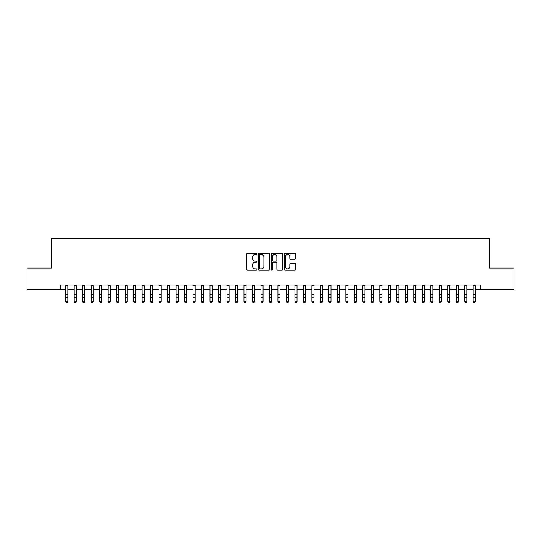 <?xml version="1.0" encoding="UTF-8"?>
<svg xmlns="http://www.w3.org/2000/svg" width="541" height="541" viewBox="0 0 541 541"><rect width="100%" height="100%" fill="white"/><g stroke="black" fill="none" stroke-linecap="round" stroke-linejoin="round"><path stroke-width="0.81" d="M256.914 253.945A0.582 0.582 0 0 0 256.333 253.364L247.48 253.364A0.832 0.832 0 0 0 246.649 254.196L246.649 269.202A0.832 0.832 0 0 0 247.48 270.033L256.333 270.033A0.582 0.582 0 0 0 256.914 269.452A0.582 0.582 0 0 0 256.333 268.863L255.19 268.863A2.664 2.664 0 0 1 252.519 266.199L252.519 264.948A2.664 2.664 0 0 1 255.19 262.284L256.333 262.284A0.582 0.582 0 0 0 256.914 261.702A0.582 0.582 0 0 0 256.333 261.114L255.19 261.114A2.664 2.664 0 0 1 252.519 258.449L252.519 257.198A2.664 2.664 0 0 1 255.19 254.534L256.333 254.534A0.582 0.582 0 0 0 256.914 253.945M294.852 259.24A0.832 0.832 0 0 0 295.69 258.409L295.69 254.196A0.832 0.832 0 0 0 294.852 253.364L285.019 253.364A0.832 0.832 0 0 0 284.187 254.196L284.187 269.202A0.832 0.832 0 0 0 285.019 270.033L294.852 270.033A0.832 0.832 0 0 0 295.69 269.202L295.69 264.116A0.832 0.832 0 0 0 294.852 263.284L290.645 263.284A0.832 0.832 0 0 0 289.814 264.116L289.814 266.639A2.232 2.232 0 0 1 287.582 268.863A2.232 2.232 0 0 1 285.357 266.639L285.357 256.759A2.232 2.232 0 0 1 287.582 254.534A2.232 2.232 0 0 1 289.814 256.759L289.814 258.409A0.832 0.832 0 0 0 290.645 259.24L294.852 259.24M60.376 289.293L27.05 289.293L27.05 268.065L51.456 268.065L51.456 238.351L489.544 238.351L489.544 268.065L513.95 268.065L513.95 289.293L480.624 289.293L480.624 285.046L60.376 285.046L60.376 289.293L65.677 289.293M269.77 254.196A0.832 0.832 0 0 0 268.938 253.364L259.105 253.364A0.832 0.832 0 0 0 258.273 254.196L258.273 269.202A0.832 0.832 0 0 0 259.105 270.033L268.938 270.033A0.832 0.832 0 0 0 269.77 269.202L269.77 254.196M272.062 253.364L281.895 253.364A0.832 0.832 0 0 1 282.727 254.196L282.727 269.202A0.832 0.832 0 0 1 281.895 270.033L277.689 270.033A0.832 0.832 0 0 1 276.857 269.202L276.857 263.115A0.832 0.832 0 0 0 276.018 262.284L273.232 262.284A0.832 0.832 0 0 0 272.394 263.115L272.394 269.452A0.582 0.582 0 0 1 271.812 270.033A0.582 0.582 0 0 1 271.23 269.452L271.23 254.196A0.832 0.832 0 0 1 272.062 253.364M67.801 289.293L74.171 289.293M76.295 289.293L82.658 289.293M84.781 289.293L91.152 289.293M93.275 289.293L99.639 289.293M101.762 289.293L108.132 289.293M110.249 289.293L116.619 289.293M118.743 289.293L125.106 289.293M127.23 289.293L133.6 289.293M135.723 289.293L142.087 289.293M144.21 289.293L150.581 289.293M152.704 289.293L159.068 289.293M161.191 289.293L167.561 289.293M169.685 289.293L176.048 289.293M178.172 289.293L184.542 289.293M186.659 289.293L193.029 289.293M195.152 289.293L201.516 289.293M203.639 289.293L210.009 289.293M212.133 289.293L218.496 289.293M220.62 289.293L226.99 289.293M229.114 289.293L235.477 289.293M237.6 289.293L243.971 289.293M246.094 289.293L252.458 289.293M254.581 289.293L260.951 289.293M263.068 289.293L269.438 289.293M271.562 289.293L277.932 289.293M280.049 289.293L286.419 289.293M288.542 289.293L294.906 289.293M297.029 289.293L303.4 289.293M305.523 289.293L311.887 289.293M314.01 289.293L320.38 289.293M322.504 289.293L328.867 289.293M330.991 289.293L337.361 289.293M339.484 289.293L345.848 289.293M347.971 289.293L354.341 289.293M356.458 289.293L362.828 289.293M364.952 289.293L371.315 289.293M373.439 289.293L379.809 289.293M381.932 289.293L388.296 289.293M390.419 289.293L396.79 289.293M398.913 289.293L405.277 289.293M407.4 289.293L413.77 289.293M415.894 289.293L422.257 289.293M424.381 289.293L430.751 289.293M432.868 289.293L439.238 289.293M441.361 289.293L447.725 289.293M449.848 289.293L456.219 289.293M458.342 289.293L464.705 289.293M466.829 289.293L473.199 289.293M475.323 289.293L480.624 289.293M260.018 254.534A0.582 0.582 0 0 0 259.437 255.115L259.437 268.282A0.582 0.582 0 0 0 260.018 268.863L261.229 268.863A2.664 2.664 0 0 0 263.893 266.199L263.893 257.198A2.664 2.664 0 0 0 261.229 254.534L260.018 254.534M276.857 256.806A2.232 2.232 0 0 0 274.625 254.574A2.232 2.232 0 0 0 272.394 256.806L272.394 260.282A0.832 0.832 0 0 0 273.232 261.114L276.018 261.114A0.832 0.832 0 0 0 276.857 260.282L276.857 256.806M67.801 285.046L67.801 301.716L67.165 302.649L66.313 302.46L67.165 302.649M65.677 285.046L65.677 301.242L67.801 301.242L67.165 302.46M66.313 302.649L65.677 301.716L66.313 302.46M76.295 285.046L76.295 301.716L75.652 302.649L74.807 302.46L75.652 302.649M74.171 285.046L74.171 301.242L76.295 301.242L75.652 302.46M74.807 302.649L74.171 301.716L74.807 302.46M84.781 285.046L84.781 301.716L84.146 302.649L83.294 302.46L84.146 302.649M82.658 285.046L82.658 301.242L84.781 301.242L84.146 302.46M83.294 302.649L82.658 301.716L83.294 302.46M93.275 285.046L93.275 301.716L92.633 302.649L91.787 302.46L92.633 302.649M91.152 285.046L91.152 301.242L93.275 301.242L92.633 302.46M91.787 302.649L91.152 301.716L91.787 302.46M101.762 285.046L101.762 301.716L101.126 302.649L100.274 302.46L101.126 302.649M99.639 285.046L99.639 301.242L101.762 301.242L101.126 302.46M100.274 302.649L99.639 301.716L100.274 302.46M110.249 285.046L110.249 301.716L109.613 302.649L108.768 302.46L109.613 302.649M108.132 285.046L108.132 301.242L110.249 301.242L109.613 302.46M108.768 302.649L108.132 301.716L108.768 302.46M118.743 285.046L118.743 301.716L118.107 302.649L117.255 302.46L118.107 302.649M116.619 285.046L116.619 301.242L118.743 301.242L118.107 302.46M117.255 302.649L116.619 301.716L117.255 302.46M127.23 285.046L127.23 301.716L126.594 302.649L125.749 302.46L126.594 302.649M125.106 285.046L125.106 301.242L127.23 301.242L126.594 302.46M125.749 302.649L125.106 301.716L125.749 302.46M135.723 285.046L135.723 301.716L135.088 302.649L134.236 302.46L135.088 302.649M133.6 285.046L133.6 301.242L135.723 301.242L135.088 302.46M134.236 302.649L133.6 301.716L134.236 302.46M144.21 285.046L144.21 301.716L143.575 302.649L142.723 302.46L143.575 302.649M142.087 285.046L142.087 301.242L144.21 301.242L143.575 302.46M142.723 302.649L142.087 301.716L142.723 302.46M152.704 285.046L152.704 301.716L152.062 302.649L151.216 302.46L152.062 302.649M150.581 285.046L150.581 301.242L152.704 301.242L152.062 302.46M151.216 302.649L150.581 301.716L151.216 302.46M161.191 285.046L161.191 301.716L160.555 302.649L159.703 302.46L160.555 302.649M159.068 285.046L159.068 301.242L161.191 301.242L160.555 302.46M159.703 302.649L159.068 301.716L159.703 302.46M169.685 285.046L169.685 301.716L169.042 302.649L168.197 302.46L169.042 302.649M167.561 285.046L167.561 301.242L169.685 301.242L169.042 302.46M168.197 302.649L167.561 301.716L168.197 302.46M178.172 285.046L178.172 301.716L177.536 302.649L176.684 302.46L177.536 302.649M176.048 285.046L176.048 301.242L178.172 301.242L177.536 302.46M176.684 302.649L176.048 301.716L176.684 302.46M186.659 285.046L186.659 301.716L186.023 302.649L185.178 302.46L186.023 302.649M184.542 285.046L184.542 301.242L186.659 301.242L186.023 302.46M185.178 302.649L184.542 301.716L185.178 302.46M195.152 285.046L195.152 301.716L194.517 302.649L193.664 302.46L194.517 302.649M193.029 285.046L193.029 301.242L195.152 301.242L194.517 302.46M193.664 302.649L193.029 301.716L193.664 302.46M203.639 285.046L203.639 301.716L203.003 302.649L202.158 302.46L203.003 302.649M201.516 285.046L201.516 301.242L203.639 301.242L203.003 302.46M202.158 302.649L201.516 301.716L202.158 302.46M212.133 285.046L212.133 301.716L211.497 302.649L210.645 302.46L211.497 302.649M210.009 285.046L210.009 301.242L212.133 301.242L211.497 302.46M210.645 302.649L210.009 301.716L210.645 302.46M220.62 285.046L220.62 301.716L219.984 302.649L219.139 302.46L219.984 302.649M218.496 285.046L218.496 301.242L220.62 301.242L219.984 302.46M219.139 302.649L218.496 301.716L219.139 302.46M229.114 285.046L229.114 301.716L228.478 302.649L227.626 302.46L228.478 302.649M226.99 285.046L226.99 301.242L229.114 301.242L228.478 302.46M227.626 302.649L226.99 301.716L227.626 302.46M237.6 285.046L237.6 301.716L236.965 302.649L236.113 302.46L236.965 302.649M235.477 285.046L235.477 301.242L237.6 301.242L236.965 302.46M236.113 302.649L235.477 301.716L236.113 302.46M246.094 285.046L246.094 301.716L245.452 302.649L244.606 302.46L245.452 302.649M243.971 285.046L243.971 301.242L246.094 301.242L245.452 302.46M244.606 302.649L243.971 301.716L244.606 302.46M254.581 285.046L254.581 301.716L253.945 302.649L253.093 302.46L253.945 302.649M252.458 285.046L252.458 301.242L254.581 301.242L253.945 302.46M253.093 302.649L252.458 301.716L253.093 302.46M263.068 285.046L263.068 301.716L262.432 302.649L261.587 302.46L262.432 302.649M260.951 285.046L260.951 301.242L263.068 301.242L262.432 302.46M261.587 302.649L260.951 301.716L261.587 302.46M271.562 285.046L271.562 301.716L270.926 302.649L270.074 302.46L270.926 302.649M269.438 285.046L269.438 301.242L271.562 301.242L270.926 302.46M270.074 302.649L269.438 301.716L270.074 302.46M280.049 285.046L280.049 301.716L279.413 302.649L278.568 302.46L279.413 302.649M277.932 285.046L277.932 301.242L280.049 301.242L279.413 302.46M278.568 302.649L277.932 301.716L278.568 302.46M288.542 285.046L288.542 301.716L287.907 302.649L287.055 302.46L287.907 302.649M286.419 285.046L286.419 301.242L288.542 301.242L287.907 302.46M287.055 302.649L286.419 301.716L287.055 302.46M297.029 285.046L297.029 301.716L296.394 302.649L295.548 302.46L296.394 302.649M294.906 285.046L294.906 301.242L297.029 301.242L296.394 302.46M295.548 302.649L294.906 301.716L295.548 302.46M305.523 285.046L305.523 301.716L304.887 302.649L304.035 302.46L304.887 302.649M303.4 285.046L303.4 301.242L305.523 301.242L304.887 302.46M304.035 302.649L303.4 301.716L304.035 302.46M314.01 285.046L314.01 301.716L313.374 302.649L312.522 302.46L313.374 302.649M311.887 285.046L311.887 301.242L314.01 301.242L313.374 302.46M312.522 302.649L311.887 301.716L312.522 302.46M322.504 285.046L322.504 301.716L321.861 302.649L321.016 302.46L321.861 302.649M320.38 285.046L320.38 301.242L322.504 301.242L321.861 302.46M321.016 302.649L320.38 301.716L321.016 302.46M330.991 285.046L330.991 301.716L330.355 302.649L329.503 302.46L330.355 302.649M328.867 285.046L328.867 301.242L330.991 301.242L330.355 302.46M329.503 302.649L328.867 301.716L329.503 302.46M339.484 285.046L339.484 301.716L338.842 302.649L337.997 302.46L338.842 302.649M337.361 285.046L337.361 301.242L339.484 301.242L338.842 302.46M337.997 302.649L337.361 301.716L337.997 302.46M347.971 285.046L347.971 301.716L347.336 302.649L346.483 302.46L347.336 302.649M345.848 285.046L345.848 301.242L347.971 301.242L347.336 302.46M346.483 302.649L345.848 301.716L346.483 302.46M356.458 285.046L356.458 301.716L355.822 302.649L354.977 302.46L355.822 302.649M354.341 285.046L354.341 301.242L356.458 301.242L355.822 302.46M354.977 302.649L354.341 301.716L354.977 302.46M364.952 285.046L364.952 301.716L364.316 302.649L363.464 302.46L364.316 302.649M362.828 285.046L362.828 301.242L364.952 301.242L364.316 302.46M363.464 302.649L362.828 301.716L363.464 302.46M373.439 285.046L373.439 301.716L372.803 302.649L371.958 302.46L372.803 302.649M371.315 285.046L371.315 301.242L373.439 301.242L372.803 302.46M371.958 302.649L371.315 301.716L371.958 302.46M381.932 285.046L381.932 301.716L381.297 302.649L380.445 302.46L381.297 302.649M379.809 285.046L379.809 301.242L381.932 301.242L381.297 302.46M380.445 302.649L379.809 301.716L380.445 302.46M390.419 285.046L390.419 301.716L389.784 302.649L388.938 302.46L389.784 302.649M388.296 285.046L388.296 301.242L390.419 301.242L389.784 302.46M388.938 302.649L388.296 301.716L388.938 302.46M398.913 285.046L398.913 301.716L398.277 302.649L397.425 302.46L398.277 302.649M396.79 285.046L396.79 301.242L398.913 301.242L398.277 302.46M397.425 302.649L396.79 301.716L397.425 302.46M407.4 285.046L407.4 301.716L406.764 302.649L405.912 302.46L406.764 302.649M405.277 285.046L405.277 301.242L407.4 301.242L406.764 302.46M405.912 302.649L405.277 301.716L405.912 302.46M415.894 285.046L415.894 301.716L415.251 302.649L414.406 302.46L415.251 302.649M413.77 285.046L413.77 301.242L415.894 301.242L415.251 302.46M414.406 302.649L413.77 301.716L414.406 302.46M424.381 285.046L424.381 301.716L423.745 302.649L422.893 302.46L423.745 302.649M422.257 285.046L422.257 301.242L424.381 301.242L423.745 302.46M422.893 302.649L422.257 301.716L422.893 302.46M432.868 285.046L432.868 301.716L432.232 302.649L431.387 302.46L432.232 302.649M430.751 285.046L430.751 301.242L432.868 301.242L432.232 302.46M431.387 302.649L430.751 301.716L431.387 302.46M441.361 285.046L441.361 301.716L440.726 302.649L439.874 302.46L440.726 302.649M439.238 285.046L439.238 301.242L441.361 301.242L440.726 302.46M439.874 302.649L439.238 301.716L439.874 302.46M449.848 285.046L449.848 301.716L449.213 302.649L448.367 302.46L449.213 302.649M447.725 285.046L447.725 301.242L449.848 301.242L449.213 302.46M448.367 302.649L447.725 301.716L448.367 302.46M458.342 285.046L458.342 301.716L457.706 302.649L456.854 302.46L457.706 302.649M456.219 285.046L456.219 301.242L458.342 301.242L457.706 302.46M456.854 302.649L456.219 301.716L456.854 302.46M466.829 285.046L466.829 301.716L466.193 302.649L465.348 302.46L466.193 302.649M464.705 285.046L464.705 301.242L466.829 301.242L466.193 302.46M465.348 302.649L464.705 301.716L465.348 302.46M475.323 285.046L475.323 301.716L474.687 302.649L473.835 302.46L474.687 302.649M473.199 285.046L473.199 301.242L475.323 301.242L474.687 302.46M473.835 302.649L473.199 301.716L473.835 302.46M67.801 294.284L65.677 294.284M67.801 297.198L65.677 297.198M67.801 285.323L65.677 285.323M76.295 294.284L74.171 294.284M76.295 297.198L74.171 297.198M76.295 285.323L74.171 285.323M84.781 294.284L82.658 294.284M84.781 297.198L82.658 297.198M84.781 285.323L82.658 285.323M93.275 294.284L91.152 294.284M93.275 297.198L91.152 297.198M93.275 285.323L91.152 285.323M101.762 294.284L99.639 294.284M101.762 297.198L99.639 297.198M101.762 285.323L99.639 285.323M110.249 294.284L108.132 294.284M110.249 297.198L108.132 297.198M110.249 285.323L108.132 285.323M118.743 294.284L116.619 294.284M118.743 297.198L116.619 297.198M118.743 285.323L116.619 285.323M127.23 294.284L125.106 294.284M127.23 297.198L125.106 297.198M127.23 285.323L125.106 285.323M135.723 294.284L133.6 294.284M135.723 297.198L133.6 297.198M135.723 285.323L133.6 285.323M144.21 294.284L142.087 294.284M144.21 297.198L142.087 297.198M144.21 285.323L142.087 285.323M152.704 294.284L150.581 294.284M152.704 297.198L150.581 297.198M152.704 285.323L150.581 285.323M161.191 294.284L159.068 294.284M161.191 297.198L159.068 297.198M161.191 285.323L159.068 285.323M169.685 294.284L167.561 294.284M169.685 297.198L167.561 297.198M169.685 285.323L167.561 285.323M178.172 294.284L176.048 294.284M178.172 297.198L176.048 297.198M178.172 285.323L176.048 285.323M186.659 294.284L184.542 294.284M186.659 297.198L184.542 297.198M186.659 285.323L184.542 285.323M195.152 294.284L193.029 294.284M195.152 297.198L193.029 297.198M195.152 285.323L193.029 285.323M203.639 294.284L201.516 294.284M203.639 297.198L201.516 297.198M203.639 285.323L201.516 285.323M212.133 294.284L210.009 294.284M212.133 297.198L210.009 297.198M212.133 285.323L210.009 285.323M220.62 294.284L218.496 294.284M220.62 297.198L218.496 297.198M220.62 285.323L218.496 285.323M229.114 294.284L226.99 294.284M229.114 297.198L226.99 297.198M229.114 285.323L226.99 285.323M237.6 294.284L235.477 294.284M237.6 297.198L235.477 297.198M237.6 285.323L235.477 285.323M246.094 294.284L243.971 294.284M246.094 297.198L243.971 297.198M246.094 285.323L243.971 285.323M254.581 294.284L252.458 294.284M254.581 297.198L252.458 297.198M254.581 285.323L252.458 285.323M263.068 294.284L260.951 294.284M263.068 297.198L260.951 297.198M263.068 285.323L260.951 285.323M271.562 294.284L269.438 294.284M271.562 297.198L269.438 297.198M271.562 285.323L269.438 285.323M280.049 294.284L277.932 294.284M280.049 297.198L277.932 297.198M280.049 285.323L277.932 285.323M288.542 294.284L286.419 294.284M288.542 297.198L286.419 297.198M288.542 285.323L286.419 285.323M297.029 294.284L294.906 294.284M297.029 297.198L294.906 297.198M297.029 285.323L294.906 285.323M305.523 294.284L303.4 294.284M305.523 297.198L303.4 297.198M305.523 285.323L303.4 285.323M314.01 294.284L311.887 294.284M314.01 297.198L311.887 297.198M314.01 285.323L311.887 285.323M322.504 294.284L320.38 294.284M322.504 297.198L320.38 297.198M322.504 285.323L320.38 285.323M330.991 294.284L328.867 294.284M330.991 297.198L328.867 297.198M330.991 285.323L328.867 285.323M339.484 294.284L337.361 294.284M339.484 297.198L337.361 297.198M339.484 285.323L337.361 285.323M347.971 294.284L345.848 294.284M347.971 297.198L345.848 297.198M347.971 285.323L345.848 285.323M356.458 294.284L354.341 294.284M356.458 297.198L354.341 297.198M356.458 285.323L354.341 285.323M364.952 294.284L362.828 294.284M364.952 297.198L362.828 297.198M364.952 285.323L362.828 285.323M373.439 294.284L371.315 294.284M373.439 297.198L371.315 297.198M373.439 285.323L371.315 285.323M381.932 294.284L379.809 294.284M381.932 297.198L379.809 297.198M381.932 285.323L379.809 285.323M390.419 294.284L388.296 294.284M390.419 297.198L388.296 297.198M390.419 285.323L388.296 285.323M398.913 294.284L396.79 294.284M398.913 297.198L396.79 297.198M398.913 285.323L396.79 285.323M407.4 294.284L405.277 294.284M407.4 297.198L405.277 297.198M407.4 285.323L405.277 285.323M415.894 294.284L413.77 294.284M415.894 297.198L413.77 297.198M415.894 285.323L413.77 285.323M424.381 294.284L422.257 294.284M424.381 297.198L422.257 297.198M424.381 285.323L422.257 285.323M432.868 294.284L430.751 294.284M432.868 297.198L430.751 297.198M432.868 285.323L430.751 285.323M441.361 294.284L439.238 294.284M441.361 297.198L439.238 297.198M441.361 285.323L439.238 285.323M449.848 294.284L447.725 294.284M449.848 297.198L447.725 297.198M449.848 285.323L447.725 285.323M458.342 294.284L456.219 294.284M458.342 297.198L456.219 297.198M458.342 285.323L456.219 285.323M466.829 294.284L464.705 294.284M466.829 297.198L464.705 297.198M466.829 285.323L464.705 285.323M475.323 294.284L473.199 294.284M475.323 297.198L473.199 297.198M475.323 285.323L473.199 285.323"/></g></svg>
